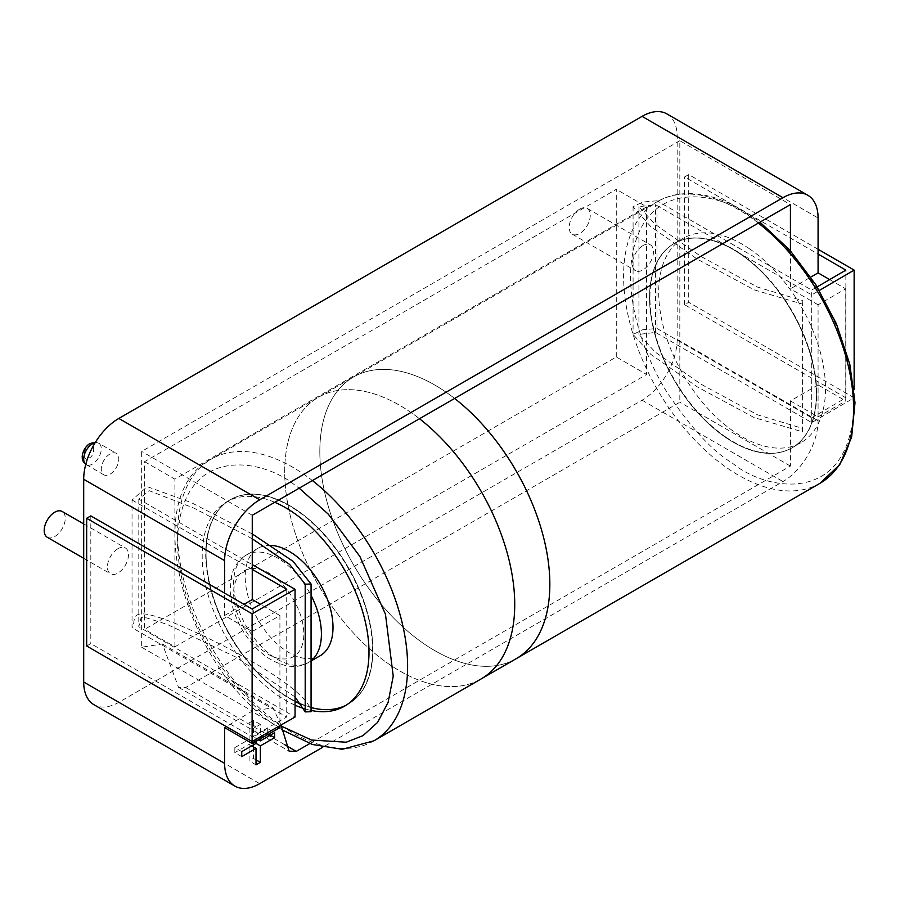 <?xml version="1.0" encoding="UTF-8"?>
<svg xmlns="http://www.w3.org/2000/svg" width="900" height="900" viewBox="0 0 900 900"><rect width="100%" height="100%" fill="white"/><g stroke="black" fill="none" stroke-linecap="round" stroke-linejoin="round"><path stroke-width="0.67" stroke-dasharray="4.5 3.38" d="M110.036 453.926A12.42 7.166 120 0 0 101.936 464.861A12.42 7.166 120 0 0 103.837 474.817A12.42 7.166 120 0 0 110.036 474.199A12.42 7.166 120 0 0 118.147 463.264A12.42 7.166 120 0 0 116.246 453.308A12.42 7.166 120 0 0 110.036 453.926M579.724 209.115A14.895 8.606 120 0 0 569.993 222.244A14.895 8.606 120 0 0 572.276 234.18A14.895 8.606 120 0 0 579.724 233.449A14.895 8.606 120 0 0 589.455 220.32A14.895 8.606 120 0 0 587.171 208.373A14.895 8.606 120 0 0 579.724 209.115M642.938 245.61A14.895 8.606 120 0 0 633.206 258.739A14.895 8.606 120 0 0 635.49 270.675A14.895 8.606 120 0 0 642.938 269.933A14.895 8.606 120 0 0 652.669 256.804A14.895 8.606 120 0 0 650.385 244.868A14.895 8.606 120 0 0 642.938 245.61M47.284 537.278A14.895 8.606 120 0 0 54.731 536.546A14.895 8.606 120 0 0 64.462 523.418A14.895 8.606 120 0 0 62.179 511.481M117.945 548.707A14.895 8.606 120 0 0 108.214 561.836A14.895 8.606 120 0 0 110.498 573.773A14.895 8.606 120 0 0 117.945 573.041A14.895 8.606 120 0 0 127.676 559.913A14.895 8.606 120 0 0 125.392 547.976A14.895 8.606 120 0 0 117.945 548.707M666.889 113.895A49.657 28.676 -60 0 1 677.171 136.631L677.171 339.379A49.657 28.676 -60 0 1 642.06 400.207L118.823 702.293A49.657 28.676 -60 0 1 93.994 704.745M616.286 356.985L616.286 189.326L144.596 461.655L144.596 629.314L616.286 356.985L646.594 374.479L174.893 646.808L144.596 629.314M829.676 279.574L845.73 288.844L845.73 400.916L818.077 384.952L818.077 420.728A49.657 28.676 -60 0 1 782.966 481.556L322.706 747.281M252.259 741.42L252.259 631.485L224.618 615.521L224.618 593.134M144.596 461.655L174.893 479.16L646.594 206.831L616.286 189.326M646.594 206.831L646.594 374.479M174.893 646.808L174.893 479.16M256.016 741.386L256.016 726.908L260.359 724.41L260.359 738.877M818.077 384.952L790.425 400.916L790.425 466.065L309.769 743.58M280.991 725.04L272.981 707.805L252.259 711.079L224.618 727.594M224.618 615.521L243.99 604.327M790.425 250.841L790.425 288.844L810.799 277.076M790.425 400.916L818.077 416.88L845.73 400.916M818.077 416.88L818.077 304.808L845.73 288.844M818.077 304.808L790.425 288.844M279.911 727.594L252.259 711.63M252.259 631.485L279.911 615.521L260.449 604.283M279.911 615.521L279.911 725.659M679.826 140.715L141.66 451.429L141.66 647.224L162.382 643.95L178.515 687.308L185.67 687.521L679.826 402.21L679.826 140.715L790.425 204.57M258.626 739.879L253.44 736.886L267.716 728.651L274.624 732.645M260.359 724.41L253.44 720.416L253.44 736.886M256.016 726.908L249.097 722.925L253.44 720.416M270.281 735.154L267.716 733.669L253.44 741.904L249.097 739.395L249.097 722.925M241.751 751.624L234.833 747.63L249.097 739.395M241.751 756.641L234.833 752.648L234.833 747.63M251.674 745.898L249.097 744.413L234.833 752.648M256.016 764.876L249.097 760.883L249.097 744.413M256.016 759.859L253.44 758.385L249.097 760.883M253.44 741.904L253.44 744.874M253.44 746.921L253.44 758.385M267.716 728.651L267.716 733.669M284.738 744.716L185.67 687.521M141.66 647.224L252.259 711.079M790.425 466.065L679.826 402.21M252.259 515.284L141.66 451.429M657.011 200.779L642.701 202.05L633.082 206.696L650.857 226.688L697.354 259.189L754.211 289.879L802.53 304.132L802.53 431.843L754.211 417.6L697.354 386.91L650.857 354.397L633.082 334.406L642.701 329.76L657.011 328.489L657.011 200.779L811.699 290.081L817.178 286.886M802.53 304.132L802.845 300.746L757.586 287.111L701.224 256.624L655.245 224.393L638.921 206.685L655.481 204.683L811.732 294.896L819.349 290.441M818.077 249.278L688.702 174.589L684.551 176.974L818.077 254.07M657.011 328.489L811.699 417.803L811.699 290.081M802.53 431.843L802.845 428.468L757.586 414.821L701.224 384.334L655.245 352.114L638.921 334.395L655.481 332.392L811.732 422.606L854.134 397.811L688.702 302.299L684.551 304.695L845.865 397.822L811.699 417.803M802.845 300.746L802.845 428.468M854.134 397.811L854.134 389.599M688.702 174.589L688.702 302.299M811.732 422.606L811.732 294.896M655.481 332.392L655.481 204.683M845.865 397.822L845.865 270.113M684.551 304.695L684.551 176.974M252.259 533.936L191.351 502.639L147.195 486.641L132.041 499.995L132.041 627.705C136.575 623.317 128.194 609.255 152.167 615.442C190.035 625.219 308.655 685.553 311.062 711.72M86.67 645.998L90.821 643.601L252.135 736.74L286.729 717.008L132.041 627.705M295.054 696.938L235.856 657.09L167.018 624.319L145.699 617.659L141.131 617.411L138.803 626.816L295.054 717.03M286.729 589.298L286.729 717.008M132.041 499.995L252.259 569.396M252.259 538.785L194.051 508.185L149.186 490.68L138.803 499.106L252.259 564.615M138.803 499.106L138.803 626.816M252.135 609.019L252.135 736.74M90.821 515.891L90.821 643.601M346.298 705.116A117.945 68.096 -120 0 0 348.075 704.149A117.945 68.096 -120 0 0 367.481 614.329A117.945 68.096 -120 0 0 296.404 510.277A117.945 68.096 -120 0 0 230.13 499.849A117.945 68.096 -120 0 0 210.724 589.669A117.945 68.096 -120 0 0 281.79 693.72A117.945 68.096 -120 0 0 295.054 701.494M296.764 510.075A117.945 68.096 -120 0 0 230.479 499.646A117.945 68.096 -120 0 0 211.072 589.466A117.945 68.096 -120 0 0 282.15 693.518A117.945 68.096 -120 0 0 348.424 703.946A117.945 68.096 -120 0 0 367.83 614.126A117.945 68.096 -120 0 0 296.764 510.075A117.945 68.096 -120 0 0 230.479 499.646A117.945 68.096 -120 0 0 211.072 589.466A117.945 68.096 -120 0 0 282.15 693.518A117.945 68.096 -120 0 0 348.424 703.946A117.945 68.096 -120 0 0 367.83 614.126A117.945 68.096 -120 0 0 296.764 510.075M301.86 704.531A117.945 68.096 -120 0 0 311.062 707.58M270.866 545.366A62.078 35.843 -120 0 0 258.064 548.235A62.078 35.843 -120 0 0 247.849 595.508A62.078 35.843 -120 0 0 285.255 650.273A62.078 35.843 -120 0 0 320.141 655.762M373.939 740.824A162.641 93.904 60 0 1 282.532 726.446A162.641 93.904 60 0 1 184.534 582.964A162.641 93.904 60 0 1 211.286 459.113L318.397 397.282A162.641 93.904 -120 0 1 409.793 411.66A162.641 93.904 -120 0 1 419.49 418.736A162.641 93.904 -120 0 0 409.793 411.66A162.641 93.904 -120 0 0 318.397 397.282A162.641 93.904 -120 0 0 291.634 521.123A162.641 93.904 -120 0 0 389.644 664.605A162.641 93.904 -120 0 0 481.039 678.994A162.641 93.904 -120 0 1 389.644 664.605A162.641 93.904 -120 0 1 291.634 521.123A162.641 93.904 -120 0 1 318.397 397.282L353.509 377.01A162.641 93.904 -120 0 0 326.756 500.85A162.641 93.904 -120 0 0 424.755 644.332A162.641 93.904 -120 0 0 516.161 658.71A162.641 93.904 60 0 1 424.755 644.332A162.641 93.904 60 0 1 326.756 500.85A162.641 93.904 60 0 1 353.509 377.01A162.641 93.904 60 0 1 444.915 391.387A162.641 93.904 -120 0 0 353.509 377.01L657.27 201.634A162.641 93.904 -120 0 0 630.518 325.474A162.641 93.904 -120 0 0 728.516 468.956A162.641 93.904 -120 0 0 819.911 483.345M311.062 710.438A117.945 68.096 60 0 1 304.301 708.683M295.054 705.173A117.945 68.096 60 0 1 278.28 695.745A117.945 68.096 60 0 1 207.214 591.694A117.945 68.096 60 0 1 226.62 501.885A117.945 68.096 60 0 1 274.77 502.29M454.613 398.464A162.641 93.904 -120 0 0 444.915 391.387A162.641 93.904 60 0 1 454.613 398.464M749.408 248.749A117.945 68.096 60 0 1 820.485 352.789A117.945 68.096 60 0 1 801.079 442.609A117.945 68.096 60 0 1 734.794 432.18A117.945 68.096 60 0 1 663.727 328.129A117.945 68.096 60 0 1 683.134 238.309A117.945 68.096 60 0 1 749.408 248.749M740.284 254.014A117.945 68.096 60 0 1 811.35 358.065A117.945 68.096 60 0 1 791.944 447.874A117.945 68.096 60 0 1 725.67 437.445A117.945 68.096 60 0 1 654.592 333.394A117.945 68.096 60 0 1 673.999 243.585A117.945 68.096 60 0 1 740.284 254.014A117.945 68.096 60 0 1 811.35 358.065A117.945 68.096 60 0 1 791.944 447.874A117.945 68.096 60 0 1 725.67 437.445A117.945 68.096 60 0 1 654.592 333.394A117.945 68.096 60 0 1 673.999 243.585A117.945 68.096 60 0 1 740.284 254.014M726.019 437.243A117.945 68.096 60 0 1 654.941 333.191A117.945 68.096 60 0 1 674.347 243.382A117.945 68.096 60 0 1 740.633 253.811A117.945 68.096 60 0 1 811.699 357.863A117.945 68.096 60 0 1 792.304 447.671A117.945 68.096 60 0 1 726.019 437.243M88.976 457.976C95.231 456.536 95.231 440.044 88.976 445.815C82.721 447.266 82.721 463.759 88.976 457.976M103.837 474.817L85.77 464.355A12.42 7.166 120 0 0 86.276 464.681A12.42 7.166 120 0 0 92.486 464.062A12.42 7.166 120 0 0 100.597 453.127A12.42 7.166 120 0 0 98.696 443.171A12.42 7.166 120 0 0 95.141 442.733M118.823 702.293L259.729 783.641M642.06 400.207L782.966 481.556M677.171 339.379L818.077 420.728M677.171 136.631L818.077 217.98M271.811 575.145C282.161 580.534 305.516 608.602 303.716 637.504C300.96 665.764 275.771 660.87 265.657 652.376C255.296 646.976 231.953 618.919 233.752 590.006C236.509 561.746 261.697 566.64 271.811 575.145M311.062 660.746A62.078 35.843 60 0 1 308.554 662.445A62.078 35.843 60 0 1 273.668 656.966A62.078 35.843 60 0 1 236.261 602.201A62.078 35.843 60 0 1 246.476 554.929A62.078 35.843 60 0 1 281.363 560.419A62.078 35.843 60 0 1 311.062 595.373M281.171 726.064L276.131 722.779C257.31 711.664 236.419 689.141 213.48 655.211C191.835 621.304 174.386 571.016 178.02 531C186.491 444.105 263.97 459.146 295.054 485.28L299.194 488.183M281.767 729.697L277.571 726.941C185.333 668.79 136.969 496.912 211.286 459.113A162.641 93.904 60 0 1 302.692 473.501A162.641 93.904 60 0 1 312.39 480.566M758.374 223.088A162.641 93.904 -120 0 0 748.665 216.011A162.641 93.904 -120 0 0 657.27 201.634C666.518 196.335 676.879 193.646 688.354 193.579C708.491 193.691 729.416 201.083 751.151 215.764L759.971 222.165M732.341 463.072C764.426 490.05 844.425 505.586 853.166 415.868C856.924 374.535 838.913 322.616 816.559 287.618C792.866 252.574 771.311 229.32 751.871 217.845C719.775 190.868 639.788 175.331 631.035 265.061C627.278 306.382 645.3 358.301 667.654 393.311C691.335 428.344 712.901 451.598 732.341 463.072M95.479 442.181L98.696 443.171L116.246 453.308M572.276 234.18L635.49 270.675M83.7 558.315L110.498 573.773M587.171 208.373L650.385 244.868M83.7 523.901L125.392 547.976M162.382 643.95L272.981 707.805M178.515 687.308L289.114 751.163M633.082 206.696L633.082 334.406M638.921 206.685L638.921 334.395M230.13 499.849L226.62 501.885M348.075 704.149L344.565 706.174M258.064 548.235L246.476 554.929C239.119 559.384 234.203 566.055 231.716 574.965L230.029 590.749L232.594 606.982C238.961 628.538 250.583 645.401 267.457 657.574C283.489 667.508 297.191 669.127 308.554 662.445L311.062 661.005M792.304 447.671L801.079 442.609M674.347 243.382L683.134 238.309"/><path stroke-width="1.35" d="M83.7 523.901L62.179 511.481A14.895 8.606 120 0 0 54.731 512.212A14.895 8.606 120 0 0 45 525.341A14.895 8.606 120 0 0 47.284 537.278L83.7 558.315M322.706 747.281L259.729 783.641A49.657 28.676 -60 0 1 234.9 786.105L93.994 704.745A49.657 28.676 -60 0 1 83.7 682.02L83.7 479.272A49.657 28.676 -60 0 1 118.823 418.444L642.06 116.359A49.657 28.676 -60 0 1 666.889 113.895L807.795 195.255A49.657 28.676 -60 0 1 818.077 217.98L818.077 272.88L829.676 279.574M234.9 786.105A49.657 28.676 -60 0 1 224.618 763.369L224.618 727.594L252.259 743.558L252.259 741.42M224.618 593.134L224.618 560.621A49.657 28.676 -60 0 1 259.729 499.793L782.966 197.708A49.657 28.676 -60 0 1 807.795 195.255M260.359 738.877L260.359 740.88L274.624 732.645L274.624 737.663L260.359 745.898L260.359 762.367L256.016 764.876L256.016 748.406L241.751 756.641L241.751 751.624L256.016 743.389L256.016 741.386M309.769 743.58L296.269 751.376L289.114 751.163L280.991 725.04M243.99 604.327L252.259 599.546L252.259 515.284L790.425 204.57L790.425 250.841M810.799 277.076L818.077 272.88M252.259 743.558L279.911 727.594L279.911 725.659M260.449 604.283L252.259 599.546M260.359 740.88L258.626 739.879M256.016 748.406L251.674 745.898M260.359 762.367L256.016 759.859M253.44 744.874L253.44 746.921M260.359 745.898L256.016 743.389M274.624 737.663L270.281 735.154M296.269 751.376L284.738 744.716M819.349 290.441L854.134 270.101L818.077 249.278M818.077 254.07L845.865 270.113L817.178 286.886M854.134 389.599L854.134 270.101M295.054 696.938L305.201 711.9L311.062 711.72L311.062 584.01L293.062 561.319L252.259 533.936M252.259 564.615L295.054 589.309L295.054 717.03L252.112 741.51L86.67 645.998L86.67 518.288L252.112 613.8L252.112 741.51M252.259 569.396L286.729 589.298L252.135 609.019L90.821 515.891L86.67 518.288M295.054 589.309L252.112 613.8M311.062 584.01L305.201 584.179L289.631 564.401L252.259 538.785M305.201 711.9L305.201 584.179M295.054 701.494A117.945 68.096 -120 0 0 301.86 704.531M311.062 707.58A117.945 68.096 -120 0 0 346.298 705.116M311.062 661.005L320.141 655.762A62.078 35.843 -120 0 0 330.356 608.49A62.078 35.843 -120 0 0 292.95 553.725A62.078 35.843 -120 0 0 270.866 545.366M274.77 502.29A117.945 68.096 60 0 1 292.894 512.314A117.945 68.096 60 0 1 363.971 616.365A117.945 68.096 60 0 1 344.565 706.174A117.945 68.096 60 0 1 311.062 710.438M304.301 708.683A117.945 68.096 60 0 1 295.054 705.173M312.39 480.566A162.641 93.904 60 0 1 402.266 623.239A162.641 93.904 60 0 1 373.939 740.824L481.039 678.994A162.641 93.904 -120 0 0 509.377 561.398A162.641 93.904 -120 0 0 419.49 418.736A162.641 93.904 -120 0 1 509.377 561.398A162.641 93.904 -120 0 1 481.039 678.994L516.161 658.71A162.641 93.904 -120 0 0 544.489 541.125A162.641 93.904 -120 0 0 454.613 398.464A162.641 93.904 60 0 1 544.489 541.125A162.641 93.904 60 0 1 516.161 658.71L819.911 483.345A162.641 93.904 -120 0 0 848.25 365.76A162.641 93.904 -120 0 0 758.374 223.088M95.141 442.733A12.42 7.166 120 0 0 92.486 443.79A12.42 7.166 120 0 0 84.521 454.252A12.42 7.166 120 0 0 85.781 464.344M224.618 763.369L83.7 682.02M642.06 116.359L782.966 197.708M118.823 418.444L259.729 499.793M83.7 479.272L224.618 560.621M311.062 595.373A62.078 35.843 60 0 1 311.062 660.746M299.194 488.183L328.343 514.215L359.865 556.414L385.47 614.295L393.233 676.114L388.147 702.27L377.618 722.385L363.06 735.615L346.196 742.219L311.468 740.025L281.171 726.064M86.276 464.681C77.794 459.124 84.397 446.287 90 443.543L95.479 442.181M281.767 729.697L312.39 744.48L342.202 749.295L373.939 740.824M819.911 483.345L839.711 464.738L851.636 437.141L855 402.772L849.769 364.072L836.404 323.798L815.906 284.85L789.795 250.121L759.971 222.165"/></g></svg>
